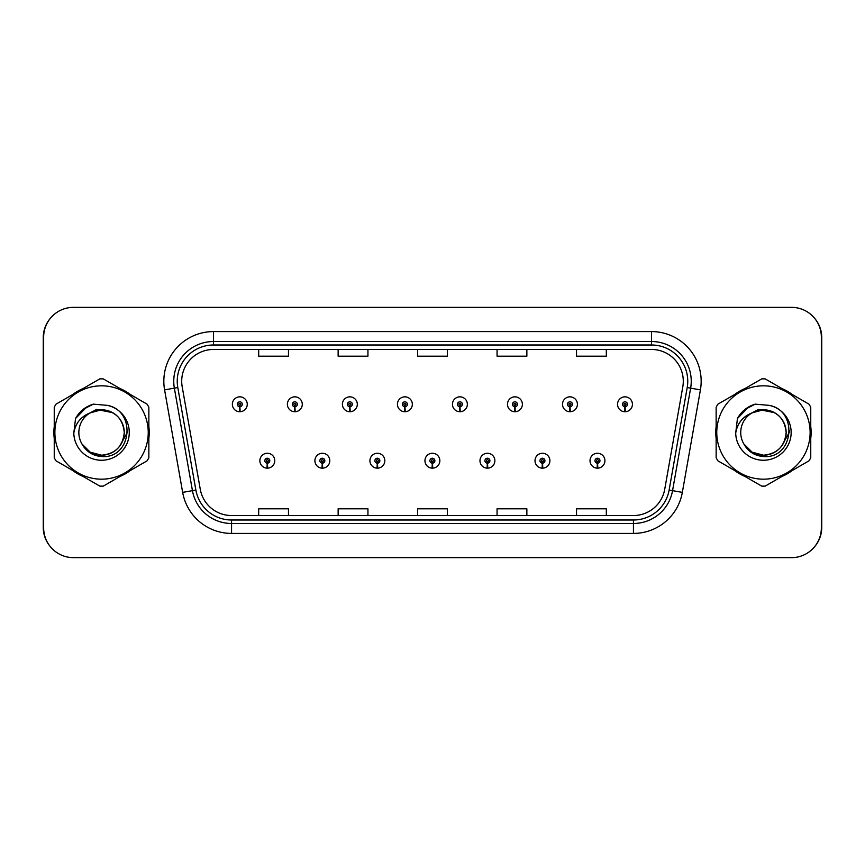 <?xml version="1.0" encoding="UTF-8"?>
<svg xmlns="http://www.w3.org/2000/svg" width="865" height="865" viewBox="0 0 865 865"><rect width="100%" height="100%" fill="white"/><g stroke="black" fill="none" stroke-linecap="round" stroke-linejoin="round"><path stroke-width="1.3" d="M322.245 463.186L322.029 468.149A7.45 7.45 0 0 0 322.677 468.149L322.461 463.186A2.487 2.487 0 0 0 324.829 460.71A2.487 2.487 0 0 0 322.353 458.223A2.487 2.487 0 0 0 319.866 460.71A2.487 2.487 0 0 0 322.245 463.186L322.31 461.705A0.995 0.995 0 0 1 321.358 460.71A0.995 0.995 0 0 1 322.353 459.715A0.995 0.995 0 0 1 323.348 460.71A0.995 0.995 0 0 1 322.396 461.705L322.461 463.186M377.27 463.186L377.054 468.149A7.45 7.45 0 0 0 377.702 468.149L377.486 463.186A2.487 2.487 0 0 0 379.854 460.71A2.487 2.487 0 0 0 377.378 458.223A2.487 2.487 0 0 0 374.891 460.71A2.487 2.487 0 0 0 377.27 463.186L377.335 461.705A0.995 0.995 0 0 1 376.383 460.71A0.995 0.995 0 0 1 377.378 459.715A0.995 0.995 0 0 1 378.373 460.71A0.995 0.995 0 0 1 377.421 461.705L377.486 463.186M432.295 463.186L432.078 468.149A7.45 7.45 0 0 0 432.727 468.149L432.511 463.186A2.487 2.487 0 0 0 434.879 460.71A2.487 2.487 0 0 0 432.403 458.223A2.487 2.487 0 0 0 429.916 460.71A2.487 2.487 0 0 0 432.295 463.186L432.359 461.705A0.995 0.995 0 0 1 431.408 460.71A0.995 0.995 0 0 1 432.403 459.715A0.995 0.995 0 0 1 433.397 460.71A0.995 0.995 0 0 1 432.446 461.705L432.511 463.186M487.319 463.186L487.103 468.149A7.45 7.45 0 0 0 487.752 468.149L487.536 463.186A2.487 2.487 0 0 0 489.914 460.71A2.487 2.487 0 0 0 487.428 458.223A2.487 2.487 0 0 0 484.941 460.71A2.487 2.487 0 0 0 487.319 463.186L487.384 461.705A0.995 0.995 0 0 1 486.433 460.71A0.995 0.995 0 0 1 487.428 459.715A0.995 0.995 0 0 1 488.422 460.71A0.995 0.995 0 0 1 487.471 461.705L487.536 463.186M542.344 463.186L542.128 468.149A7.45 7.45 0 0 0 542.777 468.149L542.56 463.186A2.487 2.487 0 0 0 544.939 460.71A2.487 2.487 0 0 0 542.452 458.223A2.487 2.487 0 0 0 539.965 460.71A2.487 2.487 0 0 0 542.344 463.186L542.409 461.705A0.995 0.995 0 0 1 541.458 460.71A0.995 0.995 0 0 1 542.452 459.715A0.995 0.995 0 0 1 543.447 460.71A0.995 0.995 0 0 1 542.496 461.705L542.56 463.186M597.369 463.186L597.153 468.149A7.45 7.45 0 0 0 597.802 468.149L597.585 463.186A2.487 2.487 0 0 0 599.964 460.71A2.487 2.487 0 0 0 597.477 458.223A2.487 2.487 0 0 0 594.99 460.71A2.487 2.487 0 0 0 597.369 463.186L597.434 461.705A0.995 0.995 0 0 1 596.482 460.71A0.995 0.995 0 0 1 597.477 459.715A0.995 0.995 0 0 1 598.472 460.71A0.995 0.995 0 0 1 597.52 461.705L597.585 463.186M267.22 463.186L267.004 468.149A7.45 7.45 0 0 0 267.653 468.149L267.436 463.186A2.487 2.487 0 0 0 269.804 460.71A2.487 2.487 0 0 0 267.328 458.223A2.487 2.487 0 0 0 264.841 460.71A2.487 2.487 0 0 0 267.22 463.186L267.285 461.705A0.995 0.995 0 0 1 266.334 460.71A0.995 0.995 0 0 1 267.328 459.715A0.995 0.995 0 0 1 268.323 460.71A0.995 0.995 0 0 1 267.372 461.705L267.436 463.186M294.727 406.777L294.511 411.729A7.45 7.45 0 0 0 295.16 411.729L294.943 406.777A2.487 2.487 0 0 0 297.322 404.29A2.487 2.487 0 0 0 294.835 401.814A2.487 2.487 0 0 0 292.359 404.29A2.487 2.487 0 0 0 294.727 406.777L294.792 405.285A0.995 0.995 0 0 1 293.841 404.29A0.995 0.995 0 0 1 294.835 403.295A0.995 0.995 0 0 1 295.83 404.29A0.995 0.995 0 0 1 294.879 405.285L294.943 406.777M349.752 406.777L349.536 411.729A7.45 7.45 0 0 0 350.184 411.729L349.968 406.777A2.487 2.487 0 0 0 352.347 404.29A2.487 2.487 0 0 0 349.86 401.814A2.487 2.487 0 0 0 347.384 404.29A2.487 2.487 0 0 0 349.752 406.777L349.817 405.285A0.995 0.995 0 0 1 348.865 404.29A0.995 0.995 0 0 1 349.86 403.295A0.995 0.995 0 0 1 350.855 404.29A0.995 0.995 0 0 1 349.903 405.285L349.968 406.777M404.777 406.777L404.561 411.729A7.45 7.45 0 0 0 405.209 411.729L404.993 406.777A2.487 2.487 0 0 0 407.372 404.29A2.487 2.487 0 0 0 404.885 401.814A2.487 2.487 0 0 0 402.409 404.29A2.487 2.487 0 0 0 404.777 406.777L404.842 405.285A0.995 0.995 0 0 1 403.89 404.29A0.995 0.995 0 0 1 404.885 403.295A0.995 0.995 0 0 1 405.88 404.29A0.995 0.995 0 0 1 404.928 405.285L404.993 406.777M459.802 406.777L459.585 411.729A7.45 7.45 0 0 0 460.234 411.729L460.018 406.777A2.487 2.487 0 0 0 462.397 404.29A2.487 2.487 0 0 0 459.91 401.814A2.487 2.487 0 0 0 457.434 404.29A2.487 2.487 0 0 0 459.802 406.777L459.866 405.285A0.995 0.995 0 0 1 458.915 404.29A0.995 0.995 0 0 1 459.91 403.295A0.995 0.995 0 0 1 460.904 404.29A0.995 0.995 0 0 1 459.953 405.285L460.018 406.777M514.826 406.777L514.61 411.729A7.45 7.45 0 0 0 515.259 411.729L515.043 406.777A2.487 2.487 0 0 0 517.421 404.29A2.487 2.487 0 0 0 514.935 401.814A2.487 2.487 0 0 0 512.458 404.29A2.487 2.487 0 0 0 514.826 406.777L514.891 405.285A0.995 0.995 0 0 1 513.951 404.29A0.995 0.995 0 0 1 514.935 403.295A0.995 0.995 0 0 1 515.929 404.29A0.995 0.995 0 0 1 514.978 405.285L515.043 406.777M569.851 406.777L569.635 411.729A7.45 7.45 0 0 0 570.284 411.729L570.067 406.777A2.487 2.487 0 0 0 572.446 404.29A2.487 2.487 0 0 0 569.959 401.814A2.487 2.487 0 0 0 567.483 404.29A2.487 2.487 0 0 0 569.851 406.777L569.916 405.285A0.995 0.995 0 0 1 568.975 404.29A0.995 0.995 0 0 1 569.959 403.295A0.995 0.995 0 0 1 570.954 404.29A0.995 0.995 0 0 1 570.003 405.285L570.067 406.777M624.876 406.777L624.66 411.729A7.45 7.45 0 0 0 625.319 411.729L625.103 406.777A2.487 2.487 0 0 0 627.471 404.29A2.487 2.487 0 0 0 624.995 401.814A2.487 2.487 0 0 0 622.508 404.29A2.487 2.487 0 0 0 624.876 406.777L624.941 405.285A0.995 0.995 0 0 1 624 404.29A0.995 0.995 0 0 1 624.995 403.295A0.995 0.995 0 0 1 625.979 404.29A0.995 0.995 0 0 1 625.038 405.285L625.103 406.777M239.702 406.777L239.486 411.729A7.45 7.45 0 0 0 240.135 411.729L239.919 406.777A2.487 2.487 0 0 0 242.297 404.29A2.487 2.487 0 0 0 239.81 401.814A2.487 2.487 0 0 0 237.324 404.29A2.487 2.487 0 0 0 239.702 406.777L239.767 405.285A0.995 0.995 0 0 1 238.816 404.29A0.995 0.995 0 0 1 239.81 403.295A0.995 0.995 0 0 1 240.805 404.29A0.995 0.995 0 0 1 239.854 405.285L239.919 406.777M815.025 546.215A29.799 29.799 0 0 0 821.75 527.358L821.75 337.642A29.799 29.799 0 0 0 815.025 318.785M49.975 318.785A29.799 29.799 0 0 0 43.25 337.642L43.25 527.358A29.799 29.799 0 0 0 49.975 546.215M53.879 432.5A47.672 47.672 0 0 0 54.246 438.447A47.672 47.672 0 0 1 54.246 426.553A47.672 47.672 0 0 0 53.879 432.5M72.746 470.495A47.672 47.672 0 0 0 83.051 476.442A47.672 47.672 0 0 1 72.746 470.495M120.051 476.442A47.672 47.672 0 0 0 130.356 470.495A47.672 47.672 0 0 1 120.051 476.442M148.856 438.447A47.672 47.672 0 0 0 148.856 426.553A47.672 47.672 0 0 1 148.856 438.447M715.777 432.5A47.672 47.672 0 0 0 716.144 438.447A47.672 47.672 0 0 1 716.144 426.553A47.672 47.672 0 0 0 715.777 432.5M734.645 470.495A47.672 47.672 0 0 0 744.949 476.442A47.672 47.672 0 0 1 734.645 470.495M781.949 476.442A47.672 47.672 0 0 0 792.254 470.495A47.672 47.672 0 0 1 781.949 476.442M810.754 438.447A47.672 47.672 0 0 0 810.754 426.553A47.672 47.672 0 0 1 810.754 438.447M181.704 381.249A31.789 31.789 0 0 1 213.493 349.46L651.507 349.46A31.789 31.789 0 0 1 682.809 386.763L664.731 489.266A31.789 31.789 0 0 1 633.44 515.54L231.561 515.54A31.789 31.789 0 0 1 200.269 489.266L182.191 386.763A31.789 31.789 0 0 1 181.704 381.249M177.238 381.249A36.254 36.254 0 0 0 177.79 387.542L195.868 490.044A36.254 36.254 0 0 0 231.561 520.006L633.44 520.006A36.254 36.254 0 0 0 669.132 490.044L687.21 387.542A36.254 36.254 0 0 0 651.507 344.994L213.493 344.994A36.254 36.254 0 0 0 177.238 381.249M164.588 389.877A49.662 49.662 0 0 1 213.493 331.587L651.507 331.587A49.662 49.662 0 0 1 700.412 389.877L682.344 492.38A49.662 49.662 0 0 1 633.44 533.413L231.561 533.413A49.662 49.662 0 0 1 182.656 492.38L164.588 389.877L174.362 388.147A39.725 39.725 0 0 1 213.493 341.524L651.507 341.524A39.725 39.725 0 0 1 690.638 388.147L672.559 490.65A39.725 39.725 0 0 1 633.44 523.476L231.561 523.476A39.725 39.725 0 0 1 192.441 490.65L174.362 388.147A39.725 39.725 0 0 1 173.757 381.249M130.356 394.505A47.672 47.672 0 0 0 120.051 388.558A47.672 47.672 0 0 1 130.356 394.505M83.051 388.558A47.672 47.672 0 0 0 72.746 394.505A47.672 47.672 0 0 1 83.051 388.558M792.254 394.505A47.672 47.672 0 0 0 781.949 388.558A47.672 47.672 0 0 1 792.254 394.505M744.949 388.558A47.672 47.672 0 0 0 734.645 394.505A47.672 47.672 0 0 1 744.949 388.558M821.35 337.145A29.799 29.799 0 0 0 791.551 307.356L73.449 307.356A29.799 29.799 0 0 0 43.65 337.145L43.65 527.855A29.799 29.799 0 0 0 73.449 557.644L791.551 557.644A29.799 29.799 0 0 0 821.35 527.855L821.35 337.145M417.6 349.46L417.6 356.196L447.4 356.196L447.4 349.46M338.139 349.46L338.139 356.196L367.939 356.196L367.939 349.46M258.678 349.46L258.678 356.196L288.478 356.196L288.478 349.46M497.061 349.46L497.061 356.196L526.861 356.196L526.861 349.46M576.523 349.46L576.523 356.196L606.322 356.196L606.322 349.46M447.4 515.54L447.4 508.804L417.6 508.804L417.6 515.54M367.939 515.54L367.939 508.804L338.139 508.804L338.139 515.54M288.478 515.54L288.478 508.804L258.678 508.804L258.678 515.54M526.861 515.54L526.861 508.804L497.061 508.804L497.061 515.54M606.322 515.54L606.322 508.804L576.523 508.804L576.523 515.54M232.361 404.29A7.45 7.45 0 0 0 239.486 411.729A7.45 7.45 0 0 1 232.361 404.29A7.45 7.45 0 0 1 239.81 396.84A7.45 7.45 0 0 1 247.26 404.29A7.45 7.45 0 0 1 240.135 411.729M259.878 460.71A7.45 7.45 0 0 0 267.004 468.149A7.45 7.45 0 0 1 259.878 460.71A7.45 7.45 0 0 1 267.328 453.26A7.45 7.45 0 0 1 274.778 460.71A7.45 7.45 0 0 1 267.653 468.149M127.598 430.619L127.35 432.5L119.673 446.178M112.601 412.67L96.502 409.415L82.164 417.514M789.496 430.619L789.248 432.5L781.571 446.178M774.499 412.67L758.389 409.415L744.062 417.514M124.246 431.678A22.706 22.706 0 0 0 90.101 412.897A22.706 22.706 0 0 0 101.551 455.206C115.348 453.865 122.917 446.297 124.257 432.5C122.917 418.703 115.348 411.135 101.551 409.794L90.101 412.897L101.551 409.794C115.348 411.135 122.917 418.703 124.257 432.5C122.917 446.297 115.348 453.865 101.551 455.206A22.706 22.706 0 0 0 124.257 432.5C122.917 418.703 115.348 411.135 101.551 409.794C115.348 411.135 122.917 418.703 124.257 432.5C122.917 446.297 115.348 453.865 101.551 455.206C115.348 453.865 122.917 446.297 124.257 432.5C122.917 418.703 115.348 411.135 101.551 409.794C115.348 411.135 122.917 418.703 124.257 432.5C122.917 446.297 115.348 453.865 101.551 455.206C115.348 453.865 122.917 446.297 124.257 432.5C122.917 418.703 115.348 411.135 101.551 409.794C115.348 411.135 122.917 418.703 124.257 432.5C122.917 446.297 115.348 453.865 101.551 455.206L90.198 452.168L81.937 443.94L90.198 452.168L101.551 455.206L90.198 452.168L81.937 443.94L90.198 452.168L101.551 455.206L90.198 452.168L81.937 443.94L90.198 452.168L101.551 455.206L90.198 452.168L81.937 443.94C86.219 451.606 92.76 455.801 101.551 456.536C131.912 459.077 136.659 410.68 107.379 405.371L93.301 404.139C85.451 406.561 79.537 411.34 75.547 418.498L73.806 433.106A27.756 27.756 0 0 0 101.551 460.256A27.756 27.756 0 0 0 107.379 405.371M101.551 479.178A46.678 46.678 0 0 0 148.239 432.5A46.678 46.678 0 0 0 101.551 385.822A46.678 46.678 0 0 0 54.873 432.5A46.678 46.678 0 0 0 101.551 479.178M101.551 486.13A53.63 53.63 0 0 0 103.313 486.108L147.093 460.829A53.63 53.63 0 0 0 148.856 457.78L148.856 407.22A53.63 53.63 0 0 0 147.093 404.171L103.313 378.892A53.63 53.63 0 0 0 99.799 378.892L56.009 404.171A53.63 53.63 0 0 0 54.246 407.22L54.246 457.78A53.63 53.63 0 0 0 56.009 460.829L99.799 486.108A53.63 53.63 0 0 0 101.551 486.13M73.806 433.106C75.46 423.299 80.888 416.562 90.101 412.897M75.547 418.498L86.792 406.928L93.128 404.193L86.792 406.928L75.579 418.444L86.792 406.928L93.128 404.193L86.792 406.928L75.547 418.498L86.792 406.928L93.301 404.139L83.094 409.448M93.128 404.193L86.792 406.928L75.579 418.444L86.792 406.928L93.128 404.193L86.792 406.928L75.579 418.444M786.134 431.678A22.706 22.706 0 0 0 751.988 412.897A22.706 22.706 0 0 0 763.449 455.206C777.235 453.865 784.804 446.297 786.155 432.5C784.804 418.703 777.235 411.135 763.449 409.794L751.988 412.897L763.449 409.794C777.235 411.135 784.804 418.703 786.155 432.5C784.804 446.297 777.235 453.865 763.449 455.206A22.706 22.706 0 0 0 786.155 432.5C784.804 418.703 777.235 411.135 763.449 409.794C777.235 411.135 784.804 418.703 786.155 432.5C784.804 446.297 777.235 453.865 763.449 455.206C777.235 453.865 784.804 446.297 786.155 432.5C784.804 418.703 777.235 411.135 763.449 409.794C777.235 411.135 784.804 418.703 786.155 432.5C784.804 446.297 777.235 453.865 763.449 455.206C777.235 453.865 784.804 446.297 786.155 432.5C784.804 418.703 777.235 411.135 763.449 409.794C777.235 411.135 784.804 418.703 786.155 432.5C784.804 446.297 777.235 453.865 763.449 455.206L752.096 452.168L743.835 443.94L752.096 452.168L763.449 455.206L752.096 452.168L743.835 443.94L752.096 452.168L763.449 455.206L752.096 452.168L743.835 443.94L752.096 452.168L763.449 455.206L752.096 452.168L743.835 443.94C748.117 451.606 754.648 455.801 763.449 456.536C793.811 459.077 798.546 410.68 769.266 405.371L755.188 404.139C747.349 406.561 741.435 411.34 737.445 418.498L735.704 433.106A27.756 27.756 0 0 0 763.449 460.256A27.756 27.756 0 0 0 769.266 405.371M763.449 479.178A46.678 46.678 0 0 0 810.127 432.5A46.678 46.678 0 0 0 763.449 385.822A46.678 46.678 0 0 0 716.761 432.5A46.678 46.678 0 0 0 763.449 479.178M763.449 486.13A53.63 53.63 0 0 0 765.201 486.108L808.991 460.829A53.63 53.63 0 0 0 810.754 457.78L810.754 407.22A53.63 53.63 0 0 0 808.991 404.171L765.201 378.892A53.63 53.63 0 0 0 761.687 378.892L717.907 404.171A53.63 53.63 0 0 0 716.144 407.22L716.144 457.78A53.63 53.63 0 0 0 717.907 460.829L761.687 486.108A53.63 53.63 0 0 0 763.449 486.13M735.704 433.106C737.348 423.299 742.786 416.562 751.988 412.897M755.026 404.193L748.679 406.928L737.477 418.444L748.679 406.928L755.026 404.193L748.679 406.928L737.477 418.444L748.679 406.928L755.026 404.193L748.679 406.928L737.477 418.444L748.679 406.928L755.026 404.193L748.679 406.928L737.445 418.498L748.679 406.928L755.188 404.139L744.981 409.448M287.385 404.29A7.45 7.45 0 0 0 294.511 411.729A7.45 7.45 0 0 1 287.385 404.29A7.45 7.45 0 0 1 294.835 396.84A7.45 7.45 0 0 1 302.285 404.29A7.45 7.45 0 0 1 295.16 411.729M342.41 404.29A7.45 7.45 0 0 0 349.536 411.729A7.45 7.45 0 0 1 342.41 404.29A7.45 7.45 0 0 1 349.86 396.84A7.45 7.45 0 0 1 357.31 404.29A7.45 7.45 0 0 1 350.184 411.729M397.435 404.29A7.45 7.45 0 0 0 404.561 411.729A7.45 7.45 0 0 1 397.435 404.29A7.45 7.45 0 0 1 404.885 396.84A7.45 7.45 0 0 1 412.335 404.29A7.45 7.45 0 0 1 405.209 411.729M452.46 404.29A7.45 7.45 0 0 0 459.585 411.729A7.45 7.45 0 0 1 452.46 404.29A7.45 7.45 0 0 1 459.91 396.84A7.45 7.45 0 0 1 467.36 404.29A7.45 7.45 0 0 1 460.234 411.729M314.903 460.71A7.45 7.45 0 0 0 322.029 468.149A7.45 7.45 0 0 1 314.903 460.71A7.45 7.45 0 0 1 322.353 453.26A7.45 7.45 0 0 1 329.803 460.71A7.45 7.45 0 0 1 322.677 468.149M369.928 460.71A7.45 7.45 0 0 0 377.054 468.149A7.45 7.45 0 0 1 369.928 460.71A7.45 7.45 0 0 1 377.378 453.26A7.45 7.45 0 0 1 384.828 460.71A7.45 7.45 0 0 1 377.702 468.149M424.953 460.71A7.45 7.45 0 0 0 432.078 468.149A7.45 7.45 0 0 1 424.953 460.71A7.45 7.45 0 0 1 432.403 453.26A7.45 7.45 0 0 1 439.853 460.71A7.45 7.45 0 0 1 432.727 468.149M507.485 404.29A7.45 7.45 0 0 0 514.61 411.729A7.45 7.45 0 0 1 507.485 404.29A7.45 7.45 0 0 1 514.935 396.84A7.45 7.45 0 0 1 522.384 404.29A7.45 7.45 0 0 1 515.259 411.729M562.51 404.29A7.45 7.45 0 0 0 569.635 411.729A7.45 7.45 0 0 1 562.51 404.29A7.45 7.45 0 0 1 569.959 396.84A7.45 7.45 0 0 1 577.409 404.29A7.45 7.45 0 0 1 570.284 411.729M617.545 404.29A7.45 7.45 0 0 0 624.66 411.729A7.45 7.45 0 0 1 617.545 404.29A7.45 7.45 0 0 1 624.995 396.84A7.45 7.45 0 0 1 632.434 404.29A7.45 7.45 0 0 1 625.319 411.729M479.978 460.71A7.45 7.45 0 0 0 487.103 468.149A7.45 7.45 0 0 1 479.978 460.71A7.45 7.45 0 0 1 487.428 453.26A7.45 7.45 0 0 1 494.877 460.71A7.45 7.45 0 0 1 487.752 468.149M535.003 460.71A7.45 7.45 0 0 0 542.128 468.149A7.45 7.45 0 0 1 535.003 460.71A7.45 7.45 0 0 1 542.452 453.26A7.45 7.45 0 0 1 549.902 460.71A7.45 7.45 0 0 1 542.777 468.149M590.027 460.71A7.45 7.45 0 0 0 597.153 468.149A7.45 7.45 0 0 1 590.027 460.71A7.45 7.45 0 0 1 597.477 453.26A7.45 7.45 0 0 1 604.927 460.71A7.45 7.45 0 0 1 597.802 468.149M651.507 331.587L651.507 344.994M174.362 388.147L177.79 387.542M231.561 533.413L231.561 520.006M633.44 520.006L633.44 533.413M669.132 490.044L682.344 492.38M182.656 492.38L195.868 490.044M687.21 387.542L700.412 389.877M213.493 331.587L213.493 344.994"/></g></svg>
